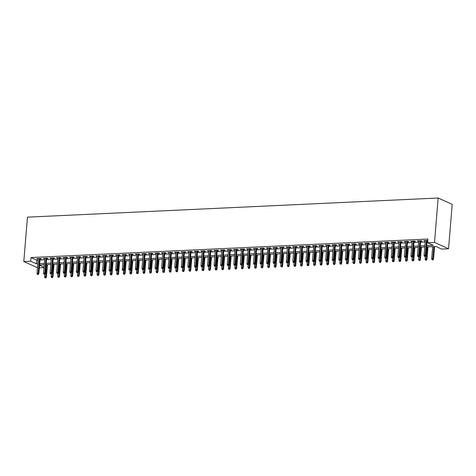 <?xml version="1.0" encoding="UTF-8"?>
<svg xmlns="http://www.w3.org/2000/svg" width="476" height="476" viewBox="0 0 476 476"><rect width="100%" height="100%" fill="white"/><g stroke="black" fill="none" stroke-linecap="round" stroke-linejoin="round"><path stroke-width="0.71" d="M44.006 267.619L39.335 267.833M426.663 246.949L435.968 246.514L441.663 249.085L448.547 248.764L452.2 204.365L438.164 198.016L27.453 217.151L23.8 261.556L30.69 261.235L36.378 263.811L37.788 263.746M40.061 258.956L41.579 258.885L40.633 258.456L36.694 258.641L38.175 259.045M46.624 258.652L48.141 258.581L47.195 258.153L43.257 258.337L44.732 258.742M53.187 258.343L54.704 258.278L53.752 257.843L49.819 258.028L51.295 258.432M59.75 258.04L61.261 257.968L60.315 257.54L56.376 257.724L57.858 258.129M66.307 257.736L67.824 257.665L66.878 257.236L62.939 257.421L64.415 257.819M72.87 257.427L74.387 257.355L73.435 256.927L69.502 257.111L70.978 257.516M79.432 257.123L80.944 257.052L79.998 256.623L76.059 256.808L77.54 257.213M85.989 256.814L87.507 256.748L86.561 256.32L82.622 256.499L84.097 256.903M92.552 256.51L94.069 256.439L93.117 256.011L89.185 256.195L90.66 256.6M99.115 256.207L100.626 256.136L99.68 255.707L95.741 255.892L97.223 256.296M105.672 255.898L107.189 255.826L106.243 255.398L102.304 255.582L103.78 255.987M112.235 255.594L113.752 255.523L112.8 255.094L108.867 255.279L110.343 255.683M118.798 255.291L120.309 255.219L119.363 254.791L115.424 254.969L116.906 255.374M125.355 254.981L126.872 254.91L125.926 254.481L121.987 254.666L123.462 255.071M131.917 254.678L133.435 254.606L132.483 254.178L128.55 254.362L130.025 254.767M138.48 254.368L139.998 254.303L139.046 253.869L135.113 254.053L136.588 254.458M145.037 254.065L146.554 253.994L145.608 253.565L141.669 253.75L143.145 254.154M151.6 253.762L153.117 253.69L152.171 253.262L148.232 253.446L149.708 253.845M158.163 253.452L159.68 253.381L158.728 252.952L154.795 253.137L156.271 253.541M164.72 253.149L166.237 253.077L165.291 252.649L161.352 252.833L162.828 253.238M171.283 252.845L172.8 252.774L171.854 252.345L167.915 252.524L169.391 252.929M177.845 252.536L179.363 252.464L178.411 252.036L174.478 252.22L175.953 252.625M184.402 252.232L185.92 252.161L184.974 251.733L181.035 251.917L182.516 252.322M190.965 251.923L192.482 251.852L191.536 251.423L187.598 251.608L189.073 252.012M197.528 251.62L199.045 251.548L198.093 251.12L194.16 251.304L195.636 251.709M204.091 251.316L205.602 251.245L204.656 250.816L200.717 250.995L202.199 251.399M210.648 251.007L212.165 250.935L211.219 250.507L207.28 250.691L208.756 251.096M217.211 250.703L218.728 250.632L217.776 250.203L213.843 250.388L215.319 250.792M223.774 250.394L225.285 250.328L224.339 249.894L220.4 250.078L221.881 250.483M230.33 250.09L231.848 250.019L230.902 249.591L226.963 249.775L228.438 250.18M236.893 249.787L238.411 249.716L237.459 249.287L233.526 249.472L235.001 249.87M243.456 249.478L244.967 249.406L244.021 248.978L240.082 249.162L241.564 249.567M250.013 249.174L251.53 249.103L250.584 248.674L246.645 248.859L248.121 249.263M256.576 248.871L258.093 248.799L257.141 248.371L253.208 248.549L254.684 248.954M263.139 248.561L264.65 248.49L263.704 248.061L259.765 248.246L261.247 248.65M269.696 248.258L271.213 248.186L270.267 247.758L266.328 247.942L267.804 248.347M276.258 247.948L277.776 247.883L276.824 247.449L272.891 247.633L274.366 248.038M282.821 247.645L284.333 247.574L283.387 247.145L279.454 247.33L280.929 247.734M289.378 247.341L290.895 247.27L289.949 246.842L286.011 247.02L287.486 247.425M295.941 247.032L297.458 246.961L296.506 246.532L292.573 246.717L294.049 247.121M302.504 246.729L304.021 246.657L303.069 246.229L299.136 246.413L300.612 246.818M309.061 246.419L310.578 246.354L309.632 245.919L305.693 246.104L307.169 246.508M315.624 246.116L317.141 246.044L316.195 245.616L312.256 245.8L313.732 246.205M322.187 245.812L323.704 245.741L322.752 245.313L318.819 245.497L320.294 245.902M328.743 245.503L330.261 245.432L329.315 245.003L325.376 245.188L326.857 245.592M335.306 245.2L336.824 245.128L335.877 244.7L331.939 244.884L333.414 245.289M341.869 244.896L343.386 244.825L342.434 244.396L338.501 244.575L339.977 244.979M348.432 244.587L349.943 244.515L348.997 244.087L345.058 244.271L346.54 244.676M354.989 244.283L356.506 244.212L355.56 243.783L351.621 243.968L353.097 244.372M361.552 243.974L363.069 243.908L362.117 243.474L358.184 243.658L359.66 244.063M368.115 243.67L369.626 243.599L368.68 243.171L364.741 243.355L366.222 243.76M374.672 243.367L376.189 243.295L375.243 242.867L371.304 243.046L372.779 243.45M381.234 243.057L382.752 242.986L381.8 242.558L377.867 242.742L379.342 243.147M387.797 242.754L389.308 242.683L388.362 242.254L384.424 242.439L385.905 242.843M394.354 242.445L395.871 242.379L394.925 241.951L390.986 242.129L392.462 242.534M400.917 242.141L402.434 242.07L401.482 241.641L397.549 241.826L399.025 242.23M407.48 241.838L408.991 241.766L408.045 241.338L404.106 241.522L405.588 241.927M414.037 241.528L415.554 241.457L414.608 241.029L410.669 241.213L412.145 241.618M420.6 241.225L422.117 241.154L421.165 240.725L417.232 240.91L418.707 241.314M426.776 245.616L433.315 245.313L427.627 242.736L427.93 239.035L30.994 257.534L36.682 260.11L38.092 260.045M39.984 259.955L44.649 259.735M46.541 259.646L51.212 259.432M53.104 259.343L57.774 259.123M59.667 259.039L64.331 258.819M66.224 258.73L70.894 258.516M72.786 258.426L77.457 258.206M79.349 258.123L84.02 257.903M85.906 257.813L90.577 257.599M92.469 257.51L97.14 257.29M99.032 257.201L103.703 256.986M105.595 256.897L110.259 256.677M112.152 256.594L116.822 256.374M118.714 256.284L123.385 256.07M125.277 255.981L129.942 255.761M131.834 255.671L136.505 255.457M138.397 255.368L143.068 255.154M144.96 255.065L149.625 254.844M151.517 254.755L156.188 254.541M158.08 254.452L162.75 254.232M164.642 254.148L169.307 253.928M171.199 253.839L175.87 253.625M177.762 253.535L182.433 253.315M184.325 253.226L188.99 253.012M190.882 252.923L195.553 252.702M197.445 252.619L202.116 252.399M204.008 252.31L208.672 252.096M210.565 252.006L215.235 251.786M217.127 251.697L221.798 251.483M223.69 251.393L228.361 251.179M230.247 251.09L234.918 250.87M236.81 250.781L241.481 250.566M243.373 250.477L248.044 250.257M249.936 250.174L254.6 249.954M256.493 249.864L261.163 249.65M263.055 249.561L267.726 249.341M269.618 249.251L274.283 249.037M276.175 248.948L280.846 248.728M282.738 248.645L287.409 248.424M289.301 248.335L293.966 248.121M295.858 248.032L300.529 247.812M302.421 247.722L307.091 247.508M308.983 247.419L313.648 247.205M315.54 247.115L320.211 246.895M322.103 246.806L326.774 246.592M328.666 246.503L333.331 246.282M335.223 246.199L339.894 245.979M341.786 245.89L346.457 245.675M348.349 245.586L353.013 245.366M354.906 245.277L359.576 245.063M361.468 244.973L366.139 244.753M368.031 244.67L372.702 244.45M374.588 244.361L379.259 244.146M381.151 244.057L385.822 243.837M387.714 243.754L392.385 243.534M394.271 243.444L398.942 243.23M400.834 243.141L405.504 242.921M407.397 242.831L412.067 242.617M413.959 242.528L418.624 242.308M420.516 242.225L425.187 242.004M427.079 241.915L427.698 241.885M427.817 240.457L423.795 240.6L425.27 241.005M427.162 240.921L427.781 240.892M30.994 257.534L30.69 261.235M427.627 242.736L434.517 242.415L438.164 198.016M23.8 261.556L37.455 267.732M39.55 265.245L44.03 267.268M424.77 247.032L420.106 247.252M418.214 247.341L413.543 247.556M411.651 247.645L406.98 247.865M405.088 247.954L400.423 248.169M398.531 248.258L393.86 248.478M391.968 248.561L387.297 248.781M385.405 248.871L380.74 249.085M378.848 249.174L374.178 249.394M372.286 249.478L367.615 249.698M365.723 249.787L361.058 250.001M359.166 250.09L354.495 250.311M352.603 250.4L347.932 250.614M346.04 250.703L341.375 250.923M339.483 251.007L334.812 251.227M332.92 251.316L328.25 251.53M326.357 251.62L321.687 251.84M319.801 251.929L315.13 252.143M313.238 252.232L308.567 252.453M306.675 252.536L302.004 252.756M300.118 252.845L295.447 253.059M293.555 253.149L288.884 253.369M286.992 253.452L282.322 253.672M280.429 253.762L275.765 253.976M273.873 254.065L269.202 254.285M267.31 254.374L262.639 254.589M260.747 254.678L256.082 254.898M254.19 254.981L249.519 255.201M247.627 255.291L242.956 255.505M241.064 255.594L236.399 255.814M234.507 255.904L229.837 256.118M227.945 256.207L223.274 256.421M221.382 256.51L216.717 256.731M214.825 256.82L210.154 257.034M208.262 257.123L203.591 257.343M201.699 257.427L197.034 257.647M195.142 257.736L190.471 257.95M188.579 258.04L183.909 258.26M182.016 258.349L177.352 258.563M175.46 258.652L170.789 258.873M168.897 258.956L164.226 259.176M162.334 259.265L157.663 259.48M155.777 259.569L151.106 259.789M149.214 259.878L144.543 260.092M142.651 260.182L137.981 260.396M136.088 260.485L131.424 260.705M129.531 260.794L124.861 261.009M122.969 261.098L118.298 261.318M116.406 261.401L111.741 261.621M109.849 261.711L105.178 261.925M103.286 262.014L98.615 262.234M96.723 262.324L92.058 262.538M90.166 262.627L85.496 262.847M83.603 262.93L78.933 263.151M77.041 263.24L72.376 263.454M70.484 263.543L65.813 263.764M63.921 263.853L59.25 264.067M57.358 264.156L52.693 264.37M50.801 264.46L46.13 264.68M44.238 264.769L39.567 264.983M448.547 248.764L434.517 242.415M39.681 263.656L44.345 263.436M46.237 263.347L50.908 263.133M52.8 263.044L57.471 262.823M59.363 262.74L64.028 262.52M65.92 262.431L70.591 262.216M72.483 262.127L77.154 261.907M79.046 261.818L83.711 261.604M85.603 261.514L90.273 261.294M92.165 261.211L96.836 260.991M98.728 260.902L103.393 260.687M105.285 260.598L109.956 260.378M111.848 260.289L116.519 260.075M118.411 259.985L123.076 259.771M124.968 259.682L129.639 259.462M131.531 259.372L136.201 259.158M138.094 259.069L142.764 258.849M144.65 258.765L149.321 258.545M151.213 258.456L155.884 258.242M157.776 258.153L162.447 257.933M164.339 257.843L169.004 257.629M170.896 257.54L175.567 257.32M177.459 257.236L182.13 257.016M184.022 256.927L188.686 256.713M190.578 256.623L195.249 256.403M197.141 256.314L201.812 256.1M203.704 256.011L208.369 255.796M210.261 255.707L214.932 255.487M216.824 255.398L221.495 255.184M223.387 255.094L228.052 254.874M229.944 254.791L234.614 254.571M236.507 254.481L241.177 254.267M243.069 254.178L247.734 253.958M249.626 253.869L254.297 253.654M256.189 253.565L260.86 253.345M262.752 253.262L267.417 253.042M269.309 252.952L273.98 252.738M275.872 252.649L280.542 252.429M282.435 252.345L287.105 252.125M288.991 252.036L293.662 251.822M295.554 251.733L300.225 251.512M302.117 251.423L306.788 251.209M308.68 251.12L313.345 250.9M315.237 250.816L319.908 250.596M321.8 250.507L326.471 250.293M328.363 250.203L333.027 249.983M334.92 249.894L339.59 249.68M341.482 249.591L346.153 249.37M348.045 249.287L352.71 249.067M354.602 248.978L359.273 248.764M361.165 248.674L365.836 248.454M367.728 248.371L372.393 248.151M374.285 248.061L378.955 247.847M380.848 247.758L385.518 247.538M387.41 247.449L392.075 247.234M393.967 247.145L398.638 246.925M400.53 246.842L405.201 246.622M407.093 246.532L411.758 246.318M413.65 246.229L418.321 246.009M420.213 245.919L424.884 245.705M36.682 260.11L36.378 263.811M424.776 240.559L424.741 241.035M418.22 240.862L418.178 241.338M411.657 241.165L411.621 241.641M405.094 241.475L405.058 241.951M398.537 241.778L398.495 242.254M391.974 242.088L391.932 242.558M385.411 242.391L385.376 242.867M378.854 242.695L378.813 243.171M372.291 243.004L372.25 243.48M365.729 243.307L365.693 243.783M359.172 243.617L359.13 244.087M352.609 243.92L352.567 244.396M346.046 244.224L346.01 244.7M339.489 244.533L339.447 245.009M332.926 244.837L332.885 245.313M326.363 245.14L326.328 245.616M319.807 245.449L319.765 245.925M313.244 245.753L313.202 246.229M306.681 246.062L306.645 246.532M300.118 246.366L300.082 246.842M293.561 246.669L293.519 247.145M286.998 246.979L286.963 247.455M280.435 247.282L280.4 247.758M273.878 247.591L273.837 248.061M267.316 247.895L267.28 248.371M260.753 248.198L260.717 248.674M254.196 248.508L254.154 248.978M247.633 248.811L247.591 249.287M241.07 249.115L241.035 249.591M234.513 249.424L234.472 249.9M227.95 249.727L227.909 250.203M221.388 250.037L221.352 250.507M214.831 250.34L214.789 250.816M208.268 250.644L208.226 251.12M201.705 250.953L201.669 251.429M195.148 251.257L195.106 251.733M188.585 251.56L188.544 252.036M182.022 251.869L181.987 252.345M175.465 252.173L175.424 252.649M168.903 252.482L168.861 252.952M162.34 252.786L162.304 253.262M155.783 253.089L155.741 253.565M149.22 253.399L149.178 253.875M142.657 253.702L142.621 254.178M136.094 254.011L136.059 254.481M129.537 254.315L129.496 254.791M122.975 254.618L122.939 255.094M116.412 254.928L116.376 255.404M109.855 255.231L109.813 255.707M103.292 255.535L103.25 256.011M96.729 255.844L96.693 256.32M90.172 256.147L90.131 256.623M83.609 256.457L83.568 256.927M77.047 256.76L77.011 257.236M70.49 257.064L70.448 257.54M63.927 257.373L63.885 257.849M57.364 257.677L57.328 258.153M50.807 257.986L50.765 258.456M44.244 258.289L44.203 258.765M37.681 258.593L37.646 259.069M425.08 256.314L424.425 256.344L425.461 256.487L425.08 256.314L425.27 255.273L424.092 255.326L425.306 240.535M426.49 240.475L425.27 255.273L425.955 255.576L427.198 240.445M425.461 256.487L425.955 255.576M424.092 255.326L424.425 256.344M432.012 259.777L433.047 259.914L432.012 259.777L431.678 258.76L433.541 259.009L434.564 246.58M432.666 259.747L433.85 246.61M431.678 258.76L432.672 246.669M433.541 259.009L433.047 259.914M418.523 256.618L417.868 256.647L418.904 256.79L418.523 256.618L418.713 255.576L417.529 255.63L418.749 240.838M419.927 240.785L418.713 255.576L419.392 255.886L420.641 240.749M418.904 256.79L419.392 255.886M417.529 255.63L417.868 256.647M411.96 256.927L411.306 256.957L412.341 257.094L411.96 256.927L412.151 255.88L410.972 255.939L412.186 241.142M413.364 241.088L412.151 255.88L412.835 256.189L414.078 241.058M412.341 257.094L412.835 256.189M410.972 255.939L411.306 256.957M405.397 257.23L404.743 257.26L405.778 257.403L405.397 257.23L405.588 256.189L404.41 256.243L405.623 241.451M406.807 241.391L405.588 256.189L406.272 256.499L407.515 241.362M405.778 257.403L406.272 256.499M404.41 256.243L404.743 257.26M398.84 257.534L398.18 257.564L399.215 257.706L398.84 257.534L399.031 256.493L397.847 256.546L399.067 241.754M400.245 241.701L399.031 256.493L399.709 256.802L400.959 241.665M399.215 257.706L399.709 256.802M397.847 256.546L398.18 257.564M425.449 260.08L426.484 260.223L425.449 260.08L425.116 259.063L426.978 259.319L428.001 246.883M426.109 260.051L427.293 246.919M425.116 259.063L425.33 256.493M426.978 259.319L426.484 260.223M418.892 260.39L419.927 260.527L418.892 260.39L418.553 259.366L420.421 259.622L421.438 247.193M419.546 260.354L420.73 247.222M418.553 259.366L418.767 256.796M420.421 259.622L419.927 260.527M412.329 260.693L413.364 260.836L412.329 260.693L411.996 259.676L413.858 259.926L414.882 247.496M412.984 260.664L414.168 247.526M411.996 259.676L412.204 257.099M413.858 259.926L413.364 260.836M405.766 260.997L406.802 261.14L405.766 260.997L405.433 259.979L407.295 260.235L408.319 247.8M406.427 260.967L407.611 247.835M405.433 259.979L405.647 257.409M407.295 260.235L406.802 261.14M392.278 257.843L391.623 257.873L392.658 258.016L392.278 257.843L392.468 256.796L391.284 256.856L392.504 242.058M393.682 242.004L392.468 256.796L393.152 257.105L394.396 241.975M392.658 258.016L393.152 257.105M391.284 256.856L391.623 257.873M399.209 261.306L400.245 261.443L399.209 261.306L398.87 260.283L400.738 260.539L401.756 248.109M399.864 261.276L401.048 248.139M398.87 260.283L399.084 257.712M400.738 260.539L400.245 261.443M385.715 258.147L385.06 258.176L386.095 258.319L385.715 258.147L385.905 257.105L384.727 257.159L385.941 242.367M387.125 242.314L385.905 257.105L386.589 257.415L387.833 242.278M386.095 258.319L386.589 257.415M384.727 257.159L385.06 258.176M392.646 261.61L393.682 261.752L392.646 261.61L392.313 260.592L394.176 260.848L395.199 248.412M393.301 261.58L394.485 248.448M392.313 260.592L392.522 258.022M394.176 260.848L393.682 261.752M379.158 258.456L378.497 258.486L379.533 258.623L379.158 258.456L379.348 257.409L378.164 257.462L379.384 242.671M380.562 242.617L379.348 257.409L380.026 257.718L381.27 242.581M379.533 258.623L380.026 257.718M378.164 257.462L378.497 258.486M386.084 261.913L387.119 262.056L386.084 261.913L385.75 260.896L387.613 261.151L388.636 248.716M386.744 261.883L387.928 248.752M385.75 260.896L385.965 258.325M387.613 261.151L387.119 262.056M372.595 258.76L371.94 258.789L372.976 258.932L372.595 258.76L372.785 257.718L371.601 257.772L372.821 242.98M373.999 242.921L372.785 257.718L373.47 258.028L374.713 242.891M372.976 258.932L373.47 258.028M371.601 257.772L371.94 258.789M379.527 262.222L380.562 262.365L379.527 262.222L379.188 261.205L381.056 261.455L382.073 249.025M380.181 262.193L381.365 249.055M379.188 261.205L379.402 258.629M381.056 261.455L380.562 262.365M366.032 259.063L365.378 259.093L366.413 259.236L366.032 259.063L366.222 258.022L365.044 258.075L366.258 243.284M367.442 243.23L366.222 258.022L366.907 258.331L368.15 243.194M366.413 259.236L366.907 258.331M365.044 258.075L365.378 259.093M372.964 262.526L373.999 262.669L372.964 262.526L372.631 261.508L374.493 261.764L375.516 249.329M373.618 262.496L374.802 249.364M372.631 261.508L372.839 258.938M374.493 261.764L373.999 262.669M359.475 259.372L358.815 259.402L359.85 259.539L359.475 259.372L359.666 258.325L358.482 258.385L359.695 243.587M360.879 243.534L359.666 258.325L360.344 258.635L361.587 243.504M359.85 259.539L360.344 258.635M358.482 258.385L358.815 259.402M366.401 262.835L367.436 262.972L366.401 262.835L366.068 261.812L367.93 262.068L368.954 249.638M367.061 262.8L368.245 249.668M366.068 261.812L366.282 259.241M367.93 262.068L367.436 262.972M352.912 259.676L352.258 259.706L353.293 259.848L352.912 259.676L353.103 258.635L351.919 258.688L353.138 243.896M354.317 243.843L353.103 258.635L353.787 258.944L355.031 243.807M353.293 259.848L353.787 258.944M351.919 258.688L352.258 259.706M359.844 263.139L360.879 263.282L359.844 263.139L359.505 262.121L361.373 262.371L362.391 249.942M360.499 263.109L361.683 249.977M359.505 262.121L359.719 259.551M361.373 262.371L360.879 263.282M346.349 259.979L345.695 260.015L346.73 260.152L346.349 259.979L346.54 258.938L345.362 258.992L346.576 244.2M347.76 244.146L346.54 258.938L347.224 259.247L348.468 244.111M346.73 260.152L347.224 259.247M345.362 258.992L345.695 260.015M353.281 263.442L354.317 263.585L353.281 263.442L352.948 262.425L354.81 262.681L355.834 250.245M353.936 263.412L355.12 250.281M352.948 262.425L353.156 259.854M354.81 262.681L354.317 263.585M346.718 263.752L347.754 263.888L346.718 263.752L346.385 262.734L348.248 262.984L349.271 250.554M347.379 263.722L348.563 250.584M346.385 262.734L346.599 260.158M348.248 262.984L347.754 263.888M340.161 264.055L341.197 264.198L340.161 264.055L339.822 263.038L341.691 263.293L342.708 250.858M340.816 264.025L342 250.894M339.822 263.038L340.037 260.467M341.691 263.293L341.197 264.198M339.793 260.289L339.132 260.318L340.167 260.461L339.793 260.289L339.983 259.247L338.799 259.301L340.013 244.509M341.197 244.45L339.983 259.247L340.661 259.551L341.905 244.42M340.167 260.461L340.661 259.551M338.799 259.301L339.132 260.318M333.23 260.592L332.575 260.622L333.611 260.765L333.23 260.592L333.42 259.551L332.236 259.604L333.456 244.813M334.634 244.759L333.42 259.551L334.104 259.86L335.348 244.724M333.611 260.765L334.104 259.86M332.236 259.604L332.575 260.622M326.667 260.902L326.012 260.931L327.048 261.068L326.667 260.902L326.857 259.854L325.679 259.914L326.893 245.116M328.077 245.063L326.857 259.854L327.542 260.164L328.785 245.027M327.048 261.068L327.542 260.164M325.679 259.914L326.012 260.931M333.599 264.358L334.634 264.501L333.599 264.358L333.265 263.341L335.128 263.597L336.151 251.161M334.253 264.329L335.437 251.197M333.265 263.341L333.474 260.771M335.128 263.597L334.634 264.501M320.11 261.205L319.45 261.235L320.485 261.378L320.11 261.205L320.294 260.164L319.116 260.217L320.33 245.426M321.514 245.366L320.294 260.164L320.979 260.473L322.222 245.336M320.485 261.378L320.979 260.473M319.116 260.217L319.45 261.235M327.036 264.668L328.071 264.811L327.036 264.668L326.703 263.65L328.565 263.9L329.588 251.471M327.696 264.638L328.874 251.501M326.703 263.65L326.911 261.074M328.565 263.9L328.071 264.811M313.547 261.508L312.893 261.538L313.928 261.681L313.547 261.508L313.738 260.467L312.553 260.521L313.773 245.729M314.951 245.675L313.738 260.467L314.422 260.777L315.665 245.64M313.928 261.681L314.422 260.777M312.553 260.521L312.893 261.538M320.479 264.971L321.514 265.114L320.479 264.971L320.14 263.954L322.002 264.21L323.025 251.774M321.133 264.942L322.317 251.81M320.14 263.954L320.354 261.383M322.002 264.21L321.514 265.114M306.984 261.818L306.33 261.848L307.365 261.99L306.984 261.818L307.175 260.771L305.997 260.83L307.21 246.032M308.394 245.979L307.175 260.771L307.859 261.08L309.102 245.949M307.365 261.99L307.859 261.08M305.997 260.83L306.33 261.848M313.916 265.281L314.951 265.418L313.916 265.281L313.583 264.257L315.445 264.513L316.469 252.084M314.571 265.251L315.755 252.113M313.583 264.257L313.791 261.687M315.445 264.513L314.951 265.418M300.427 262.121L299.767 262.151L300.802 262.294L300.427 262.121L300.612 261.08L299.434 261.134L300.648 246.342M301.832 246.288L300.612 261.08L301.296 261.389L302.54 246.253M300.802 262.294L301.296 261.389M299.434 261.134L299.767 262.151M307.353 265.584L308.388 265.727L307.353 265.584L307.02 264.567L308.882 264.823L309.906 252.387M308.008 265.554L309.192 252.423M307.02 264.567L307.228 261.996M308.882 264.823L308.388 265.727M293.865 262.425L293.21 262.46L294.245 262.597L293.865 262.425L294.055 261.383L292.871 261.437L294.091 246.645M295.269 246.592L294.055 261.383L294.733 261.693L295.983 246.556M294.245 262.597L294.733 261.693M292.871 261.437L293.21 262.46M300.796 265.888L301.832 266.03L300.796 265.888L300.457 264.87L302.32 265.126L303.343 252.691M301.451 265.858L302.635 252.726M300.457 264.87L300.671 262.3M302.32 265.126L301.832 266.03M287.302 262.734L286.647 262.764L287.683 262.907L287.302 262.734L287.492 261.693L286.314 261.746L287.528 246.955M288.706 246.895L287.492 261.693L288.176 262.002L289.42 246.865M287.683 262.907L288.176 262.002M286.314 261.746L286.647 262.764M294.233 266.197L295.269 266.334L294.233 266.197L293.9 265.18L295.763 265.43L296.786 253M294.888 266.167L296.072 253.03M293.9 265.18L294.108 262.603M295.763 265.43L295.269 266.334M280.739 263.038L280.084 263.067L281.12 263.21L280.739 263.038L280.929 261.996L279.751 262.05L280.965 247.258M282.149 247.205L280.929 261.996L281.613 262.306L282.857 247.169M281.12 263.21L281.613 262.306M279.751 262.05L280.084 263.067M287.671 266.5L288.706 266.643L287.671 266.5L287.337 265.483L289.2 265.739L290.223 253.303M288.325 266.471L289.509 253.339M287.337 265.483L287.546 262.913M289.2 265.739L288.706 266.643M274.182 263.347L273.527 263.377L274.563 263.514L274.182 263.347L274.372 262.3L273.188 262.359L274.408 247.562M275.586 247.508L274.372 262.3L275.051 262.609L276.3 247.478M274.563 263.514L275.051 262.609M273.188 262.359L273.527 263.377M267.619 263.65L266.965 263.68L268 263.823L267.619 263.65L267.81 262.609L266.631 262.663L267.845 247.871M269.023 247.817L267.81 262.609L268.494 262.919L269.737 247.782M268 263.823L268.494 262.919M266.631 262.663L266.965 263.68M261.056 263.954L260.402 263.99L261.437 264.126L261.056 263.954L261.247 262.913L260.069 262.966L261.282 248.174M262.466 248.121L261.247 262.913L261.931 263.222L263.174 248.085M261.437 264.126L261.931 263.222M260.069 262.966L260.402 263.99M281.108 266.81L282.143 266.947L281.108 266.81L280.775 265.786L282.637 266.042L283.66 253.613M281.768 266.774L282.952 253.643M280.775 265.786L280.989 263.216M282.637 266.042L282.143 266.947M274.551 267.113L275.586 267.256L274.551 267.113L274.212 266.096L276.08 266.346L277.097 253.916M275.205 267.084L276.389 253.952M274.212 266.096L274.426 263.525M276.08 266.346L275.586 267.256M267.988 267.417L269.023 267.56L267.988 267.417L267.655 266.399L269.517 266.655L270.541 254.22M268.642 267.387L269.827 254.255M267.655 266.399L267.863 263.829M269.517 266.655L269.023 267.56M254.499 264.263L253.839 264.293L254.88 264.436L254.499 264.263L254.69 263.222L253.506 263.276L254.725 248.484M255.904 248.424L254.69 263.222L255.368 263.525L256.618 248.395M254.88 264.436L255.368 263.525M253.506 263.276L253.839 264.293M261.425 267.726L262.46 267.863L261.425 267.726L261.092 266.709L262.954 266.959L263.978 254.529M262.086 267.696L263.27 254.559M261.092 266.709L261.306 264.132M262.954 266.959L262.46 267.863M247.936 264.567L247.282 264.596L248.317 264.739L247.936 264.567L248.127 263.525L246.943 263.579L248.163 248.787M249.341 248.734L248.127 263.525L248.811 263.835L250.055 248.698M248.317 264.739L248.811 263.835M246.943 263.579L247.282 264.596M254.868 268.03L255.904 268.172L254.868 268.03L254.529 267.012L256.397 267.268L257.415 254.833M255.523 268L256.707 254.868M254.529 267.012L254.743 264.442M256.397 267.268L255.904 268.172M241.374 264.876L240.719 264.906L241.754 265.043L241.374 264.876L241.564 263.829L240.386 263.888L241.6 249.091M242.784 249.037L241.564 263.829L242.248 264.138L243.492 249.002M241.754 265.043L242.248 264.138M240.386 263.888L240.719 264.906M248.305 268.333L249.341 268.476L248.305 268.333L247.972 267.316L249.835 267.571L250.858 255.136M248.96 268.303L250.144 255.172M247.972 267.316L248.18 264.745M249.835 267.571L249.341 268.476M234.817 265.18L234.156 265.209L235.192 265.352L234.817 265.18L235.007 264.138L233.823 264.192L235.043 249.4M236.221 249.341L235.007 264.138L235.685 264.448L236.929 249.311M235.192 265.352L235.685 264.448M233.823 264.192L234.156 265.209M241.743 268.642L242.778 268.785L241.743 268.642L241.409 267.625L243.272 267.875L244.295 255.445M242.403 268.613L243.587 255.475M241.409 267.625L241.624 265.049M243.272 267.875L242.778 268.785M228.254 265.483L227.599 265.513L228.635 265.656L228.254 265.483L228.444 264.442L227.26 264.495L228.48 249.704M229.658 249.65L228.444 264.442L229.129 264.751L230.372 249.614M228.635 265.656L229.129 264.751M227.26 264.495L227.599 265.513M221.691 265.792L221.037 265.822L222.072 265.965L221.691 265.792L221.881 264.745L220.703 264.805L221.917 250.007M223.101 249.954L221.881 264.745L222.566 265.055L223.809 249.924M222.072 265.965L222.566 265.055M220.703 264.805L221.037 265.822M215.134 266.096L214.474 266.126L215.509 266.268L215.134 266.096L215.325 265.055L214.14 265.108L215.354 250.316M216.538 250.263L215.325 265.055L216.003 265.364L217.246 250.227M215.509 266.268L216.003 265.364M214.14 265.108L214.474 266.126M235.186 268.946L236.221 269.089L235.186 268.946L234.846 267.928L236.715 268.184L237.732 255.749M235.84 268.916L237.024 255.785M234.846 267.928L235.061 265.358M236.715 268.184L236.221 269.089M228.623 269.255L229.658 269.392L228.623 269.255L228.29 268.232L230.152 268.488L231.175 256.058M229.277 269.22L230.461 256.088M228.29 268.232L228.498 265.662M230.152 268.488L229.658 269.392M222.06 269.559L223.095 269.702L222.06 269.559L221.727 268.541L223.589 268.791L224.612 256.362M222.72 269.529L223.904 256.397M221.727 268.541L221.941 265.971M223.589 268.791L223.095 269.702M208.571 266.399L207.917 266.435L208.952 266.572L208.571 266.399L208.762 265.358L207.578 265.412L208.797 250.62M209.975 250.566L208.762 265.358L209.446 265.667L210.69 250.531M208.952 266.572L209.446 265.667M207.578 265.412L207.917 266.435M215.503 269.862L216.538 270.005L215.503 269.862L215.164 268.845L217.032 269.101L218.05 256.665M216.158 269.832L217.342 256.701M215.164 268.845L215.378 266.274M217.032 269.101L216.538 270.005M202.008 266.709L201.354 266.738L202.389 266.881L202.008 266.709L202.199 265.667L201.021 265.721L202.235 250.929M203.419 250.87L202.199 265.667L202.883 265.971L204.127 250.84M202.389 266.881L202.883 265.971M201.021 265.721L201.354 266.738M208.94 270.172L209.975 270.308L208.94 270.172L208.607 269.154L210.469 269.404L211.493 256.975M209.595 270.142L210.779 257.004M208.607 269.154L208.815 266.578M210.469 269.404L209.975 270.308M195.452 267.012L194.791 267.042L195.826 267.185L195.452 267.012L195.642 265.971L194.458 266.024L195.672 251.233M196.856 251.179L195.642 265.971L196.32 266.28L197.564 251.144M195.826 267.185L196.32 266.28M194.458 266.024L194.791 267.042M202.377 270.475L203.413 270.618L202.377 270.475L202.044 269.458L203.906 269.714L204.93 257.278M203.038 270.445L204.222 257.314M202.044 269.458L202.258 266.887M203.906 269.714L203.413 270.618M188.889 267.322L188.234 267.351L189.269 267.488L188.889 267.322L189.079 266.274L187.895 266.334L189.115 251.536M190.293 251.483L189.079 266.274L189.763 266.584L191.007 251.453M189.269 267.488L189.763 266.584M187.895 266.334L188.234 267.351M195.82 270.784L196.856 270.921L195.82 270.784L195.481 269.761L197.35 270.017L198.367 257.587M196.475 270.749L197.659 257.617M195.481 269.761L195.695 267.191M197.35 270.017L196.856 270.921M182.326 267.625L181.671 267.655L182.707 267.798L182.326 267.625L182.516 266.584L181.338 266.637L182.552 251.846M183.736 251.786L182.516 266.584L183.2 266.893L184.444 251.756M182.707 267.798L183.2 266.893M181.338 266.637L181.671 267.655M189.258 271.088L190.293 271.231L189.258 271.088L188.924 270.07L190.787 270.32L191.81 257.891M189.912 271.058L191.096 257.921M188.924 270.07L189.133 267.5M190.787 270.32L190.293 271.231M175.769 267.928L175.108 267.964L176.144 268.101L175.769 267.928L175.953 266.887L174.775 266.941L175.989 252.149M177.173 252.096L175.953 266.887L176.638 267.197L177.881 252.06M176.144 268.101L176.638 267.197M174.775 266.941L175.108 267.964M182.695 271.391L183.73 271.534L182.695 271.391L182.362 270.374L184.224 270.63L185.247 258.194M183.355 271.362L184.533 258.23M182.362 270.374L182.57 267.804M184.224 270.63L183.73 271.534M169.206 268.238L168.552 268.268L169.587 268.41L169.206 268.238L169.396 267.191L168.212 267.25L169.432 252.458M170.61 252.399L169.396 267.191L170.081 267.5L171.324 252.369M169.587 268.41L170.081 267.5M168.212 267.25L168.552 268.268M176.138 271.701L177.173 271.838L176.138 271.701L175.799 270.683L177.661 270.933L178.684 258.504M176.792 271.671L177.976 258.533M175.799 270.683L176.013 268.107M177.661 270.933L177.173 271.838M162.643 268.541L161.989 268.571L163.024 268.714L162.643 268.541L162.834 267.5L161.656 267.554L162.869 252.762M164.053 252.708L162.834 267.5L163.518 267.81L164.761 252.673M163.024 268.714L163.518 267.81M161.656 267.554L161.989 268.571M169.575 272.004L170.61 272.147L169.575 272.004L169.242 270.987L171.104 271.243L172.128 258.807M170.23 271.974L171.414 258.843M169.242 270.987L169.45 268.416M171.104 271.243L170.61 272.147M156.086 268.851L155.426 268.88L156.461 269.017L156.086 268.851L156.271 267.804L155.093 267.863L156.306 253.065M157.491 253.012L156.271 267.804L156.955 268.113L158.199 252.976M156.461 269.017L156.955 268.113M155.093 267.863L155.426 268.88M163.012 272.308L164.047 272.45L163.012 272.308L162.679 271.29L164.541 271.546L165.565 259.111M163.667 272.278L164.851 259.146M162.679 271.29L162.887 268.72M164.541 271.546L164.047 272.45M149.524 269.154L148.869 269.184L149.904 269.327L149.524 269.154L149.714 268.113L148.53 268.166L149.75 253.375M150.928 253.315L149.714 268.113L150.398 268.422L151.642 253.286M149.904 269.327L150.398 268.422M148.53 268.166L148.869 269.184M156.455 272.617L157.491 272.76L156.455 272.617L156.116 271.6L157.978 271.85L159.002 259.42M157.11 272.587L158.294 259.45M156.116 271.6L156.33 269.023M157.978 271.85L157.491 272.76M142.961 269.458L142.306 269.487L143.341 269.63L142.961 269.458L143.151 268.416L141.973 268.47L143.187 253.678M144.365 253.625L143.151 268.416L143.835 268.726L145.079 253.589M143.341 269.63L143.835 268.726M141.973 268.47L142.306 269.487M149.892 272.921L150.928 273.063L149.892 272.921L149.559 271.903L151.422 272.159L152.445 259.723M150.547 272.891L151.731 259.759M149.559 271.903L149.767 269.333M151.422 272.159L150.928 273.063M136.398 269.767L135.743 269.797L136.779 269.94L136.398 269.767L136.588 268.72L135.41 268.779L136.624 253.982M137.808 253.928L136.588 268.72L137.272 269.029L138.516 253.898M136.779 269.94L137.272 269.029M135.41 268.779L135.743 269.797M143.33 273.23L144.365 273.367L143.33 273.23L142.996 272.207L144.859 272.462L145.882 260.033M143.984 273.194L145.168 260.063M142.996 272.207L143.205 269.636M144.859 272.462L144.365 273.367M129.841 270.07L129.186 270.1L130.222 270.243L129.841 270.07L130.031 269.029L128.847 269.083L130.067 254.291M131.245 254.238L130.031 269.029L130.71 269.339L131.959 254.202M130.222 270.243L130.71 269.339M128.847 269.083L129.186 270.1M136.767 273.533L137.802 273.676L136.767 273.533L136.434 272.516L138.296 272.766L139.319 260.336M137.427 273.504L138.611 260.372M136.434 272.516L136.648 269.946M138.296 272.766L137.802 273.676M123.278 270.374L122.624 270.41L123.659 270.546L123.278 270.374L123.468 269.333L122.29 269.386L123.504 254.595M124.682 254.541L123.468 269.333L124.153 269.642L125.396 254.505M123.659 270.546L124.153 269.642M122.29 269.386L122.624 270.41M130.21 273.837L131.245 273.98L130.21 273.837L129.871 272.819L131.739 273.075L132.762 260.64M130.864 273.807L132.048 260.675M129.871 272.819L130.085 270.249M131.739 273.075L131.245 273.98M116.715 270.683L116.061 270.713L117.096 270.856L116.715 270.683L116.906 269.642L115.727 269.696L116.941 254.904M118.125 254.844L116.906 269.642L117.59 269.946L118.833 254.815M117.096 270.856L117.59 269.946M115.727 269.696L116.061 270.713M123.647 274.146L124.682 274.283L123.647 274.146L123.314 273.129L125.176 273.379L126.199 260.949M124.301 274.116L125.486 260.979M123.314 273.129L123.522 270.552M125.176 273.379L124.682 274.283M110.158 270.987L109.504 271.017L110.539 271.159L110.158 270.987L110.349 269.946L109.165 269.999L110.384 255.207M111.562 255.154L110.349 269.946L111.027 270.255L112.276 255.118M110.539 271.159L111.027 270.255M109.165 269.999L109.504 271.017M117.084 274.45L118.119 274.592L117.084 274.45L116.751 273.432L118.613 273.688L119.637 261.253M117.745 274.42L118.929 261.288M116.751 273.432L116.965 270.862M118.613 273.688L118.119 274.592M103.595 271.296L102.941 271.326L103.976 271.463L103.595 271.296L103.786 270.249L102.608 270.308L103.822 255.511M105 255.457L103.786 270.249L104.47 270.558L105.714 255.428M103.976 271.463L104.47 270.558M102.608 270.308L102.941 271.326M110.527 274.759L111.562 274.896L110.527 274.759L110.188 273.736L112.056 273.992L113.074 261.562M111.182 274.723L112.366 261.592M110.188 273.736L110.402 271.165M112.056 273.992L111.562 274.896M97.033 271.6L96.378 271.629L97.413 271.772L97.033 271.6L97.223 270.558L96.045 270.612L97.259 255.82M98.443 255.761L97.223 270.558L97.907 270.868L99.151 255.731M97.413 271.772L97.907 270.868M96.045 270.612L96.378 271.629M103.964 275.063L105 275.205L103.964 275.063L103.631 274.045L105.493 274.295L106.517 261.865M104.619 275.033L105.803 261.895M103.631 274.045L103.839 271.469M105.493 274.295L105 275.205M90.476 271.903L89.815 271.939L90.851 272.076L90.476 271.903L90.666 270.862L89.482 270.915L90.702 256.124M91.88 256.07L90.666 270.862L91.344 271.171L92.594 256.034M90.851 272.076L91.344 271.171M89.482 270.915L89.815 271.939M97.401 275.366L98.437 275.509L97.401 275.366L97.068 274.349L98.931 274.604L99.954 262.169M98.062 275.336L99.246 262.205M97.068 274.349L97.282 271.778M98.931 274.604L98.437 275.509M83.913 272.212L83.258 272.242L84.294 272.385L83.913 272.212L84.103 271.165L82.919 271.225L84.139 256.427M85.317 256.374L84.103 271.165L84.787 271.475L86.031 256.344M84.294 272.385L84.787 271.475M82.919 271.225L83.258 272.242M90.845 275.675L91.88 275.812L90.845 275.675L90.505 274.658L92.374 274.908L93.391 262.478M91.499 275.646L92.683 262.508M90.505 274.658L90.72 272.082M92.374 274.908L91.88 275.812M77.35 272.516L76.695 272.546L77.731 272.688L77.35 272.516L77.54 271.475L76.362 271.528L77.576 256.737M78.76 256.683L77.54 271.475L78.225 271.784L79.468 256.647M77.731 272.688L78.225 271.784M76.362 271.528L76.695 272.546M70.793 272.825L70.133 272.855L71.168 272.992L70.793 272.825L70.983 271.778L69.799 271.832L71.019 257.04M72.197 256.986L70.983 271.778L71.662 272.088L72.905 256.951M71.168 272.992L71.662 272.088M69.799 271.832L70.133 272.855M64.23 273.129L63.576 273.159L64.611 273.301L64.23 273.129L64.421 272.088L63.237 272.141L64.456 257.349M65.634 257.29L64.421 272.088L65.105 272.397L66.348 257.26M64.611 273.301L65.105 272.397M63.237 272.141L63.576 273.159M57.667 273.432L57.013 273.462L58.048 273.605L57.667 273.432L57.858 272.391L56.68 272.445L57.893 257.653M59.078 257.599L57.858 272.391L58.542 272.7L59.786 257.564M58.048 273.605L58.542 272.7M56.68 272.445L57.013 273.462M51.111 273.742L50.45 273.771L51.485 273.914L51.111 273.742L51.301 272.694L50.117 272.754L51.331 257.956M52.515 257.903L51.301 272.694L51.979 273.004L53.223 257.873M51.485 273.914L51.979 273.004M50.117 272.754L50.45 273.771M44.548 274.045L43.893 274.075L44.928 274.218L44.548 274.045L44.738 273.004L43.554 273.057L44.774 258.266M45.952 258.212L44.738 273.004L45.422 273.313L46.666 258.176M44.928 274.218L45.422 273.313M43.554 273.057L43.893 274.075M84.282 275.979L85.317 276.122L84.282 275.979L83.949 274.961L85.811 275.217L86.834 262.782M84.936 275.949L86.12 262.817M83.949 274.961L84.157 272.391M85.811 275.217L85.317 276.122M77.719 276.282L78.754 276.425L77.719 276.282L77.386 275.265L79.248 275.521L80.271 263.085M78.379 276.253L79.563 263.121M77.386 275.265L77.6 272.694M79.248 275.521L78.754 276.425M71.162 276.592L72.197 276.735L71.162 276.592L70.823 275.574L72.691 275.824L73.709 263.395M71.817 276.562L73.001 263.424M70.823 275.574L71.037 272.998M72.691 275.824L72.197 276.735M64.599 276.895L65.634 277.038L64.599 276.895L64.266 275.878L66.128 276.134L67.152 263.698M65.254 276.865L66.438 263.734M64.266 275.878L64.474 273.307M66.128 276.134L65.634 277.038M58.036 277.205L59.072 277.341L58.036 277.205L57.703 276.181L59.565 276.437L60.589 264.007M58.697 277.169L59.881 264.037M57.703 276.181L57.917 273.611M59.565 276.437L59.072 277.341M51.479 277.508L52.515 277.651L51.479 277.508L51.14 276.491L53.009 276.74L54.026 264.311M52.134 277.478L53.318 264.347M51.14 276.491L51.354 273.92M53.009 276.74L52.515 277.651M37.985 274.349L37.33 274.384L38.366 274.521L37.985 274.349L38.175 273.307L36.997 273.361L38.211 258.569M39.395 258.516L38.175 273.307L38.859 273.617L40.103 258.48M38.366 274.521L38.859 273.617M36.997 273.361L37.33 274.384M44.917 277.811L45.952 277.954L44.917 277.811L44.583 276.794L46.446 277.05L47.469 264.614M45.571 277.782L46.755 264.65M44.583 276.794L44.792 274.224M46.446 277.05L45.952 277.954"/></g></svg>
